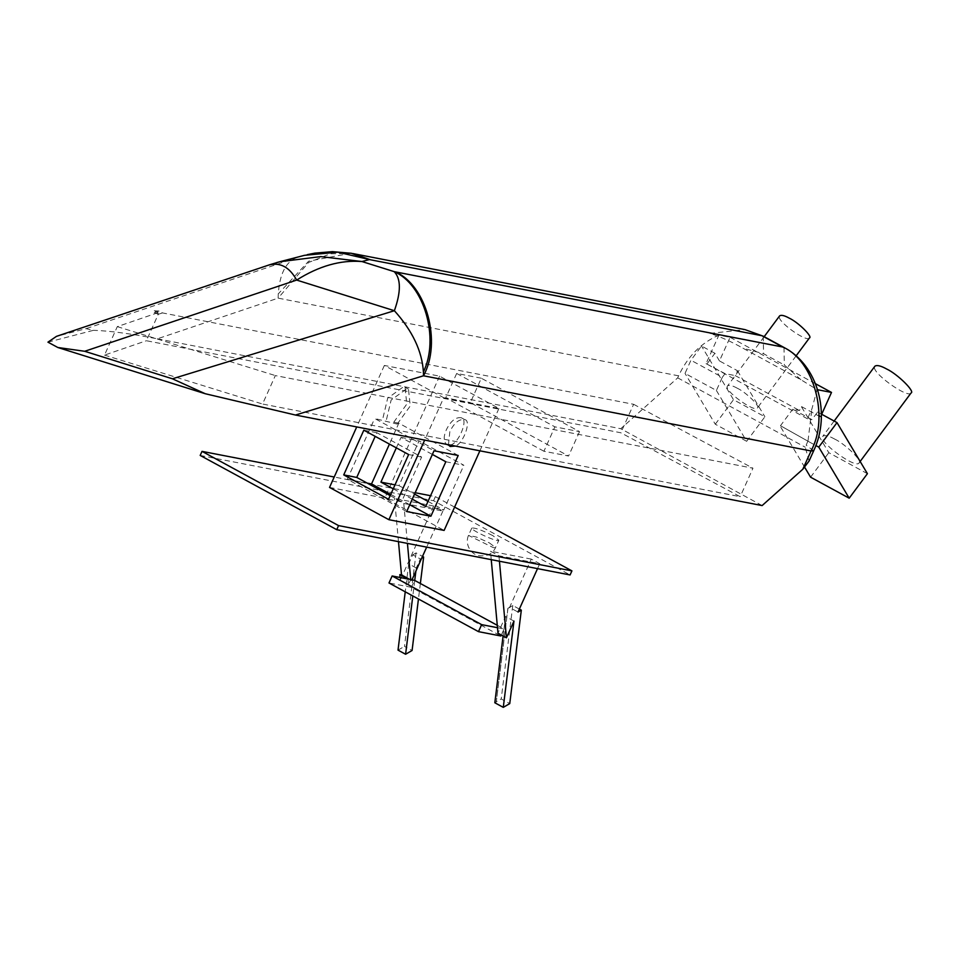 <?xml version="1.0" encoding="UTF-8"?>
<svg xmlns="http://www.w3.org/2000/svg" width="959" height="959" viewBox="0 0 959 959"><rect width="100%" height="100%" fill="white"/><g stroke="black" fill="none" stroke-linecap="round" stroke-linejoin="round"><path stroke-width="0.72" stroke-dasharray="4.79 3.6" d="M820.484 416.913L801.292 406.484L799.482 410.524L792.745 409.217L811.937 419.646L817.595 412.046L820.484 416.913L821.683 414.276M817.595 412.046L821.372 414.108M867.416 473.674L828.804 452.684L801.292 406.484M780.47 425.724L809.887 442.279L780.47 425.724L792.745 409.217M810.583 477.186L828.804 452.684M804.733 467.369L780.242 426.228M809.887 442.279L815.833 445.515M762.129 505.573L620.761 428.709L677.701 377.858L678.612 375.832C687.651 356.448 701.077 342.878 718.89 335.123L709.924 333.384C720.473 336.741 731.465 341.68 742.925 348.189L800.885 379.704L817.068 389.63L811.913 408.906L807.478 418.783L811.937 419.646M807.478 418.783L706.064 363.641L718.89 335.123L730.087 337.292L719.466 360.932L737.459 370.713L735.253 375.604L799.482 410.524M730.087 337.292L815.474 383.72M706.064 363.641L725.052 373.626L735.253 375.604M433.624 506.016L394.509 498.428L403.763 503.463L442.89 511.051L433.624 506.016L401.701 577.018L400.323 580.087L408.486 584.534L410.716 579.572L411.819 580.171M400.323 580.087L400.083 577.51M407.983 579.044L408.486 584.534M442.89 511.051L426.671 547.121M416.278 567.98L408.702 563.856L412.754 554.829L420.33 558.953L416.278 567.98L415.894 571.12M513.964 621.084L505.501 616.493L497.997 633.192M809.036 461.099L805.284 447.23L807.838 441.236M677.701 377.858L805.284 447.23M352.54 253.488L330.423 253.763L308.546 262.514L278.134 298.141L278.278 293.862C279.68 274.67 285.398 262.766 295.42 258.127L304.53 255.322M158.271 314.3L158.007 312.67L153.979 310.764L154.267 312.634L158.271 314.3L146.391 340.733L620.833 432.773L740.18 496.69L262.538 404.027L275.329 375.568L752.971 468.22L740.18 496.69M158.007 312.67L117.298 326.635L104.507 355.106L146.391 340.733M154.267 312.634L159.026 311.028L162.467 312.91L633.623 404.302L620.833 432.773M162.467 312.91L158.247 314.324M47.95 342.159L93.455 330.328L86.058 328.661L56.869 336.249L269.491 264.804M678.612 375.832L278.134 298.141L157.396 338.815C130.28 333.588 108.966 330.759 93.455 330.328M157.396 338.815L620.761 428.709M104.507 355.106L262.538 404.027M458.198 455.465L398.836 423.183L389.438 444.101M409.769 504.746L390.721 494.388M396.331 447.853L401.018 437.4L432.365 454.434M412.274 499.171L393.226 488.814M398.836 423.183L393.765 422.2L397.218 424.082L374.657 418.496L434.019 450.766M406.712 511.543L347.338 479.26L374.657 418.496M390.181 495.611L401.545 501.785L421.636 457.059L376.839 432.701L375.197 436.357M347.338 479.26L367.177 483.108M397.218 424.082L410.236 406.005L408.498 389.138L407.012 388.611L391.128 400.059L385.926 421.888M393.765 422.2L406.784 404.123L405.046 387.268L403.571 386.741L387.688 398.189L382.473 420.018M363.833 430.183L376.839 432.701M408.63 454.542L421.636 457.059M445.827 461.758L463.856 465.259L419.059 440.9L398.956 485.626L414.552 494.101M401.018 437.4L419.059 440.9M388.539 499.267L401.545 501.785M425.724 506.484L443.765 509.984L463.856 465.259M401.713 577.03L401.521 574.932L401.701 577.018M531.286 559.109L490.481 551.197L498.932 555.788L539.749 563.712L531.286 559.109L509.553 607.467L518.016 612.058M539.749 563.712L537.531 568.627M200.191 455.441L433.552 500.706L570.09 574.944M492.71 535.554C481.886 530.123 474.909 527.618 471.792 528.037C470.042 529.883 498.704 543.094 498.848 540.193L492.71 535.554M491.248 559.648L490.481 551.197M498.932 555.788L499.435 561.243M454.602 507.095L435.374 496.642L430.567 495.707M415.163 492.722L334.212 477.019M329.536 487.424L384.763 498.141L444.125 530.411M398.476 541.655L394.509 498.428M403.763 503.463L407.431 543.393M448.68 445.06L446.702 444.592C443.502 441.428 443.394 436.465 446.391 429.692C450.778 420.917 455.753 416.937 461.303 417.74C469.263 418.915 457.779 445.647 449.687 444.964M448.476 444.724L449.843 431.574C454.23 422.787 459.193 418.807 464.743 419.622C471.684 420.33 463.605 443.406 455.321 446.055M579.536 431.634L568.567 456.028L543.933 451.245L554.889 426.851L579.536 431.634L481.31 378.23L470.354 402.624L568.567 456.028M543.933 451.245L445.719 397.841L470.354 402.624M481.31 378.23L456.676 373.447L554.889 426.851M456.676 373.447L445.719 397.841M435.374 496.642L433.552 500.706M809.42 337.964C806.903 342.95 774.956 320.03 779.655 315.835M737.291 388.227C732.532 385.578 729.296 384.787 727.593 385.866C722.906 390.061 754.853 412.969 757.358 407.995C760.955 406.904 746.186 392.351 737.291 388.227M719.466 360.932L714.911 353.284L707.059 363.845M714.911 353.284L701.52 346.007L690.936 360.248L685.026 373.399L716.397 390.469L722.319 377.307L690.936 360.248M722.319 377.307L725.052 373.626M395.012 484.858L398.956 485.626M428.002 501.413L443.765 509.984M633.623 404.302L752.971 468.22M117.298 326.635L275.329 375.568M159.026 311.028L153.979 310.764M443.717 397.721L498.944 408.438L439.582 376.156L384.355 365.451L443.717 397.721L424.669 440.109M498.944 408.438L479.896 450.814M439.582 376.156L384.763 498.141M384.355 365.451L356.724 426.923M276.636 262.598L295.42 258.127L86.058 328.661M351.03 253.212L308.63 261.196L278.278 293.862M716.397 390.469L746.665 441.296L764.886 416.781L733.503 399.723L701.52 346.007M737.459 370.713L764.886 416.781M746.665 441.296L715.282 424.226L685.026 373.399M715.282 424.226L733.503 399.723M412.754 554.829L416.062 552.911L422.499 556.412M421.72 558.15L420.33 558.953M414.696 580.758L412.814 595.935M420.366 583.48L418.448 599.003M509.553 607.467L507.85 608.354L496.294 701.82L501.209 698.955L509.756 703.606M519.358 609.073L512.777 605.489L507.85 608.354M497.265 625.292L504.05 628.972L500.898 635.997L411.387 587.328L388.994 582.988M503.091 635.961L503.954 628.96L497.493 627.701M408.702 563.856L405.237 591.823M416.062 552.911L404.494 646.378L412.082 650.49M398.021 650.13L404.494 646.378M504.05 628.972L505.501 616.493M411.974 579.811L410.716 579.572M512.777 605.489L501.209 698.955M507.946 608.402L496.294 701.82M494.82 702.767L496.378 701.868M411.387 587.328L414.42 580.603M911.038 392.998C907.993 399.04 869.25 371.253 874.944 366.158M834.642 439.054C845.43 444.065 863.34 461.711 858.976 463.029C855.943 469.071 817.2 441.284 822.882 436.189C824.944 434.883 828.864 435.842 834.642 439.054M808.029 440.708L811.913 408.906M800.885 379.704L784.354 365.019L763.592 353.727L742.925 348.189M783.982 347.47L784.354 365.019M813.652 450.838L806.207 445.204M709.924 333.384L744.951 329.608M763.22 336.177L763.592 353.727M489.402 542.914L495.539 547.565L493.382 547.661L468.483 535.398L476.455 537.052L489.402 542.914M405.046 387.268L408.498 389.138M471.792 528.037L468.483 535.398C464.324 545.156 471.888 555.225 479.656 555.764C487.472 556.46 492.77 553.727 495.539 547.565L498.848 540.205M461.303 417.74L464.743 419.622M446.702 444.592L450.143 446.474M796.066 355.921L757.358 407.995M764.155 336.693L727.593 385.866M353.427 253.667L351.617 253.32M307.336 254.638L303.44 255.609M860.139 461.471L858.976 463.029M834.138 421.049L822.882 436.201"/><path stroke-width="1.44" d="M821.372 414.108L837.003 422.607L867.416 473.674L849.194 498.189L810.583 477.186L804.733 467.369M815.833 445.515L818.782 447.11L837.003 422.607M818.782 447.11L849.194 498.189M815.474 383.72L831.501 392.423L821.683 414.276M400.083 577.51L399.819 574.597L407.983 579.044L392.147 575.963L388.994 582.988L478.493 631.645L481.646 624.633L392.147 575.963M426.671 547.121L411.819 580.171L410.776 579.967L407.431 543.393M537.531 568.627L518.016 612.058L521.324 610.14L509.756 703.606L503.283 707.358L513.964 621.084L506.448 637.795L497.997 633.192L491.248 559.648M802.803 469.251L809.036 461.099L813.652 450.838L811.026 450.958L802.803 469.251L762.129 505.573L295.48 415.043L423.494 375.784C442.003 342.039 426.431 284.871 395.168 271.841L394.209 271.649C401.018 278.781 401.078 291.8 394.377 310.716C412.406 330.723 422.08 351.126 423.41 371.96L423.494 375.784L811.026 450.958C829.547 417.213 813.963 360.057 782.7 347.014L783.982 347.47C817.967 365.019 831.141 414.048 813.652 450.838M84.692 351.282L172.416 378.793L205.262 393.729L57.852 347.506L84.692 351.282L296.667 280.076C318.856 266.015 340.613 259.841 361.939 261.531L320.702 256.604L279.68 261.771L304.53 255.322L337.784 252.169L370.414 259.769L352.54 253.488M205.262 393.729L295.48 415.043M269.515 264.804L56.449 336.369L47.95 342.159L57.852 347.506M389.438 444.101L371.529 483.947L390.721 494.388M430.891 516.23L406.712 511.543L434.019 450.766L458.198 455.465L430.891 516.23L409.769 504.746M393.226 488.814L380.927 482.125L396.331 447.853M432.365 454.434L445.827 461.758L425.724 506.484L412.274 499.171M375.197 436.357L356.736 477.438L390.181 495.611M367.177 483.108L371.529 483.947M343.73 474.909L363.833 430.183L408.63 454.542L388.539 499.267L343.73 474.909L356.736 477.438M399.819 574.597L401.509 574.932L398.476 541.655M571.924 570.881L570.09 574.944L336.741 529.68L200.191 455.441L202.013 451.365L338.563 525.604L571.924 570.881L454.602 507.095M499.435 561.243L506.448 637.795M430.567 495.707L415.163 492.722M334.212 477.019L202.013 451.365M479.896 450.814L444.125 530.411L388.898 519.706L329.536 487.424L356.724 426.923M401.521 574.932L410.776 579.967M449.687 444.964L448.68 445.06M455.321 446.055L450.143 446.474L448.476 444.724M338.563 525.604L336.741 529.68M779.655 315.835C781.357 314.756 784.582 315.547 789.341 318.196C798.236 322.32 813.004 336.885 809.42 337.964L796.066 355.921M380.927 482.125L395.012 484.858M414.552 494.101L428.002 501.413M817.068 389.63L831.501 392.423M424.669 440.109L388.898 519.706M172.416 378.793L394.377 310.716L296.667 280.076C289.474 267.093 280.208 262.083 268.856 265.032M279.68 261.771L276.636 262.598M423.41 371.96C439.773 338.251 424.13 284.487 394.209 271.649L361.939 261.531L369.407 259.589L351.03 253.212M422.499 556.412L423.638 557.035L421.72 558.15M415.894 571.12L414.732 580.447L411.974 579.811M497.265 625.292L414.732 580.447M412.814 595.935L405.597 654.254L398.021 650.13L405.237 591.823M418.448 599.003L412.082 650.49L405.597 654.254M423.638 557.035L420.366 583.48M521.324 610.14L519.358 609.073M497.493 627.701L481.646 624.633M501.341 635.014L500.898 635.997L478.493 631.645M503.091 635.961L494.82 702.767L503.283 707.358M874.944 366.158C877.005 364.852 880.925 365.811 886.691 369.023C897.48 374.034 915.389 391.68 911.038 392.998L860.139 461.471M744.951 329.608L763.22 336.177L744.951 329.608L353.08 253.596M370.414 259.769L761.937 335.722L782.7 347.014L395.168 271.841M783.982 347.47L763.22 336.177M779.643 315.847L764.155 336.693M279.525 261.819L269.491 264.804M351.581 253.308L332.425 251.642L314.9 253.128L307.336 254.638M874.932 366.17L834.138 421.049"/></g></svg>
